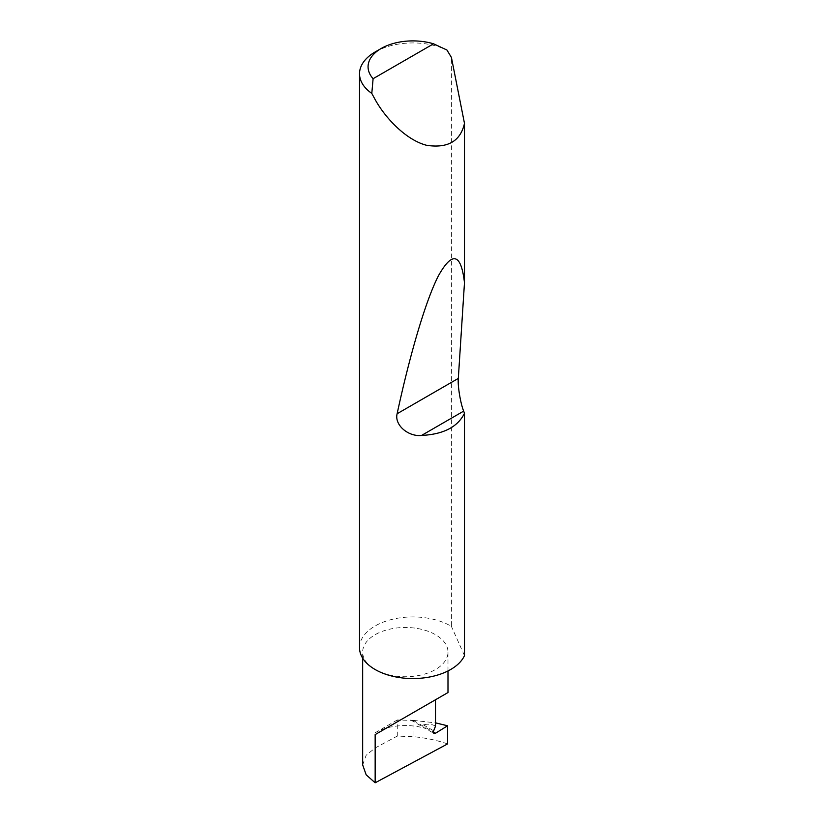 <?xml version="1.0" encoding="UTF-8"?>
<svg xmlns="http://www.w3.org/2000/svg" width="824" height="824" viewBox="0 0 824 824"><rect width="100%" height="100%" fill="white"/><g stroke="black" fill="none" stroke-linecap="round" stroke-linejoin="round"><path stroke-width="0.62" stroke-dasharray="4.12 3.09" d="M375.157 669.531A42.663 24.627 0 0 0 421.651 674.866A42.663 24.627 0 0 0 447.988 652.114A42.663 24.627 0 0 0 435.494 634.696A42.663 24.627 0 0 0 389 629.351A42.663 24.627 0 0 0 362.663 652.114A42.663 24.627 0 0 0 375.157 669.531M375.157 51.964A53.364 30.807 180 0 1 446.938 50.027M359.522 647.736A53.364 30.807 180 0 1 392.471 619.277A53.364 30.807 180 0 1 450.625 625.952A53.364 30.807 180 0 1 451.418 626.425L451.418 57.433M362.663 764.878L366.165 755.237L375.157 747.965L397.292 736.079L413.998 736.749L413.998 720.454L435.494 722.854M447.566 743.918C437.039 740.271 425.853 737.892 413.998 736.749M397.292 736.079L397.292 719.98L413.998 720.454M397.292 719.98L375.157 732.763L375.157 747.965M410.743 719.98L425.411 728.447A42.663 24.627 0 0 0 386.404 728.097A42.663 24.627 0 0 0 375.157 732.763M435.494 726.14C431.951 724.111 427.903 723.678 423.371 724.863C422.063 726.088 422.743 727.283 425.411 728.447L434.001 733.432M464.478 655.636L451.418 626.425M413.36 720.464L433.414 732.042M423.371 724.863L433.682 730.806M447.988 670.952L447.988 652.114M362.663 658.149L362.663 652.114"/><path stroke-width="1.24" d="M447.566 725.789L447.566 743.918L375.157 782.8L375.157 734.596L435.494 699.761C457.413 687.103 445.526 693.962 435.494 699.761L435.494 726.14L433.682 730.806A2.843 1.648 120 0 0 434.001 733.432A2.843 1.648 120 0 0 435.494 733.247L447.566 725.789L435.494 722.854M447.988 670.952L447.988 692.541L375.157 734.596M373.107 78.702L433.548 43.806L446.938 50.027L451.418 57.433L464.478 123.384C460.472 141.141 447.906 148.464 426.77 145.333C406.407 140.245 385.498 118.357 375.157 99.601L371.799 93.411A53.364 30.807 180 0 1 359.522 73.748A53.364 30.807 180 0 1 375.157 51.964L381.193 48.482A44.826 25.884 0 0 0 373.107 78.702L371.799 93.411M464.478 413.288C457.753 426.956 443.446 434.341 421.548 435.443C408.292 436.916 394.222 424.968 397.127 413.741C409.26 357.389 425.411 300.657 438.749 275.206C452.52 250.98 461.1 253.483 464.478 282.714L458.319 378.412C457.536 385.395 460.472 403.379 463.665 411.125L464.478 413.288L464.478 655.636A53.364 30.807 180 0 1 426.77 677.493A53.364 30.807 180 0 1 375.157 669.531A53.364 30.807 180 0 1 359.522 647.736L359.522 73.748M464.478 123.384L464.478 282.714M375.157 782.8L366.165 774.807L362.663 764.878L362.663 658.149M433.548 43.806A44.826 25.884 0 0 0 381.193 48.482M433.414 732.042L435.494 733.247M463.665 411.125L421.548 435.443M458.319 378.412L397.127 413.741"/></g></svg>
